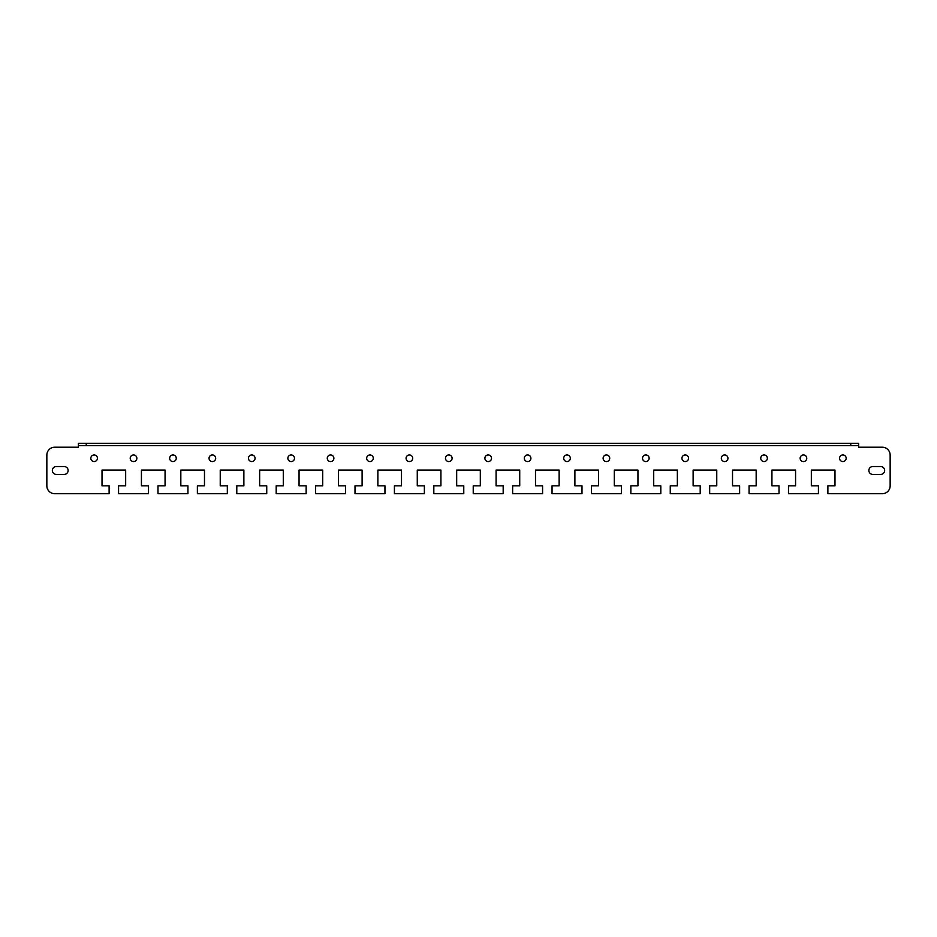 <?xml version="1.0" encoding="UTF-8"?>
<svg xmlns="http://www.w3.org/2000/svg" width="937" height="937" viewBox="0 0 937 937"><rect width="100%" height="100%" fill="white"/><g stroke="black" fill="none" stroke-linecap="round" stroke-linejoin="round"><path stroke-width="1.41" d="M858.62 445.649L858.62 443.283L850.749 443.283L850.749 445.649L858.62 445.649L858.62 447.218L882.267 447.218A7.883 7.883 0 0 1 890.15 455.101L890.15 485.834A7.883 7.883 0 0 1 882.267 493.717L827.886 493.717L827.886 485.834L834.984 485.834L834.984 470.081L811.337 470.081L811.337 485.834L818.434 485.834L818.434 493.717L788.486 493.717L788.486 485.834L795.572 485.834L795.572 470.081L771.936 470.081L771.936 485.834L779.022 485.834L779.022 493.717L749.073 493.717L749.073 485.834L756.171 485.834L756.171 470.081L732.523 470.081L732.523 485.834L739.621 485.834L739.621 493.717L709.672 493.717L709.672 485.834L716.758 485.834L716.758 470.081L693.122 470.081L693.122 485.834L700.208 485.834L700.208 493.717L670.26 493.717L670.26 485.834L677.357 485.834L677.357 470.081L653.71 470.081L653.71 485.834L660.808 485.834L660.808 493.717L630.859 493.717L630.859 485.834L637.945 485.834L637.945 470.081L614.309 470.081L614.309 485.834L621.395 485.834L621.395 493.717L591.446 493.717L591.446 485.834L598.544 485.834L598.544 470.081L574.896 470.081L574.896 485.834L581.994 485.834L581.994 493.717L552.045 493.717L552.045 485.834L559.131 485.834L559.131 470.081L535.495 470.081L535.495 485.834L542.582 485.834L542.582 493.717L512.633 493.717L512.633 485.834L519.73 485.834L519.73 470.081L496.083 470.081L496.083 485.834L503.181 485.834L503.181 493.717L473.232 493.717L473.232 485.834L480.318 485.834L480.318 470.081L456.682 470.081L456.682 485.834L463.768 485.834L463.768 493.717L433.819 493.717L433.819 485.834L440.917 485.834L440.917 470.081L417.27 470.081L417.27 485.834L424.367 485.834L424.367 493.717L394.418 493.717L394.418 485.834L401.505 485.834L401.505 470.081L377.869 470.081L377.869 485.834L384.955 485.834L384.955 493.717L355.006 493.717L355.006 485.834L362.104 485.834L362.104 470.081L338.456 470.081L338.456 485.834L345.554 485.834L345.554 493.717L315.605 493.717L315.605 485.834L322.691 485.834L322.691 470.081L299.055 470.081L299.055 485.834L306.141 485.834L306.141 493.717L276.192 493.717L276.192 485.834L283.29 485.834L283.29 470.081L259.643 470.081L259.643 485.834L266.74 485.834L266.74 493.717L236.792 493.717L236.792 485.834L243.878 485.834L243.878 470.081L220.242 470.081L220.242 485.834L227.328 485.834L227.328 493.717L197.379 493.717L197.379 485.834L204.477 485.834L204.477 470.081L180.829 470.081L180.829 485.834L187.927 485.834L187.927 493.717L157.978 493.717L157.978 485.834L165.064 485.834L165.064 470.081L141.428 470.081L141.428 485.834L148.514 485.834L148.514 493.717L118.566 493.717L118.566 485.834L125.663 485.834L125.663 470.081L102.016 470.081L102.016 485.834L109.114 485.834L109.114 493.717L54.733 493.717A7.883 7.883 0 0 1 46.85 485.834L46.85 455.101A7.883 7.883 0 0 1 54.733 447.218L78.38 447.218L78.38 443.283L86.251 443.283L86.251 445.649L78.38 445.649M850.749 443.283L86.251 443.283M850.749 445.649L86.251 445.649M527.613 454.949A3.315 3.315 0 0 1 530.471 459.915A3.315 3.315 0 0 1 524.743 459.915A3.315 3.315 0 0 1 527.613 454.949M567.014 454.949A3.315 3.315 0 0 1 569.883 459.915A3.315 3.315 0 0 1 564.144 459.915A3.315 3.315 0 0 1 567.014 454.949M606.426 454.949A3.315 3.315 0 0 1 609.284 459.915A3.315 3.315 0 0 1 603.557 459.915A3.315 3.315 0 0 1 606.426 454.949M645.827 454.949A3.315 3.315 0 0 1 648.697 459.915A3.315 3.315 0 0 1 642.958 459.915A3.315 3.315 0 0 1 645.827 454.949M685.24 454.949A3.315 3.315 0 0 1 688.098 459.915A3.315 3.315 0 0 1 682.37 459.915A3.315 3.315 0 0 1 685.24 454.949M724.641 454.949A3.315 3.315 0 0 1 727.51 459.915A3.315 3.315 0 0 1 721.771 459.915A3.315 3.315 0 0 1 724.641 454.949M764.053 454.949A3.315 3.315 0 0 1 766.911 459.915A3.315 3.315 0 0 1 761.184 459.915A3.315 3.315 0 0 1 764.053 454.949M803.454 454.949A3.315 3.315 0 0 1 806.324 459.915A3.315 3.315 0 0 1 800.585 459.915A3.315 3.315 0 0 1 803.454 454.949M842.867 454.949A3.315 3.315 0 0 1 845.724 459.915A3.315 3.315 0 0 1 839.997 459.915A3.315 3.315 0 0 1 842.867 454.949M488.2 454.949A3.315 3.315 0 0 1 491.07 459.915A3.315 3.315 0 0 1 485.331 459.915A3.315 3.315 0 0 1 488.2 454.949M409.387 454.949A3.315 3.315 0 0 0 406.529 459.915A3.315 3.315 0 0 0 412.257 459.915A3.315 3.315 0 0 0 409.387 454.949M369.986 454.949A3.315 3.315 0 0 0 367.117 459.915A3.315 3.315 0 0 0 372.856 459.915A3.315 3.315 0 0 0 369.986 454.949M330.574 454.949A3.315 3.315 0 0 0 327.716 459.915A3.315 3.315 0 0 0 333.443 459.915A3.315 3.315 0 0 0 330.574 454.949M291.173 454.949A3.315 3.315 0 0 0 288.303 459.915A3.315 3.315 0 0 0 294.042 459.915A3.315 3.315 0 0 0 291.173 454.949M251.76 454.949A3.315 3.315 0 0 0 248.902 459.915A3.315 3.315 0 0 0 254.63 459.915A3.315 3.315 0 0 0 251.76 454.949M212.359 454.949A3.315 3.315 0 0 0 209.49 459.915A3.315 3.315 0 0 0 215.229 459.915A3.315 3.315 0 0 0 212.359 454.949M172.947 454.949A3.315 3.315 0 0 0 170.089 459.915A3.315 3.315 0 0 0 175.816 459.915A3.315 3.315 0 0 0 172.947 454.949M133.546 454.949A3.315 3.315 0 0 0 130.676 459.915A3.315 3.315 0 0 0 136.415 459.915A3.315 3.315 0 0 0 133.546 454.949M94.133 454.949A3.315 3.315 0 0 0 91.276 459.915A3.315 3.315 0 0 0 97.003 459.915A3.315 3.315 0 0 0 94.133 454.949M448.8 454.949A3.315 3.315 0 0 0 445.93 459.915A3.315 3.315 0 0 0 451.669 459.915A3.315 3.315 0 0 0 448.8 454.949M56.302 474.415L64.184 474.415A3.935 3.935 0 0 0 68.132 470.468A3.935 3.935 0 0 0 64.184 466.532L56.302 466.532A3.935 3.935 0 0 0 52.367 470.468A3.935 3.935 0 0 0 56.302 474.415M880.698 474.415L872.815 474.415A3.935 3.935 0 0 1 868.868 470.468A3.935 3.935 0 0 1 872.815 466.532L880.698 466.532A3.935 3.935 0 0 1 884.633 470.468A3.935 3.935 0 0 1 880.698 474.415"/></g></svg>
